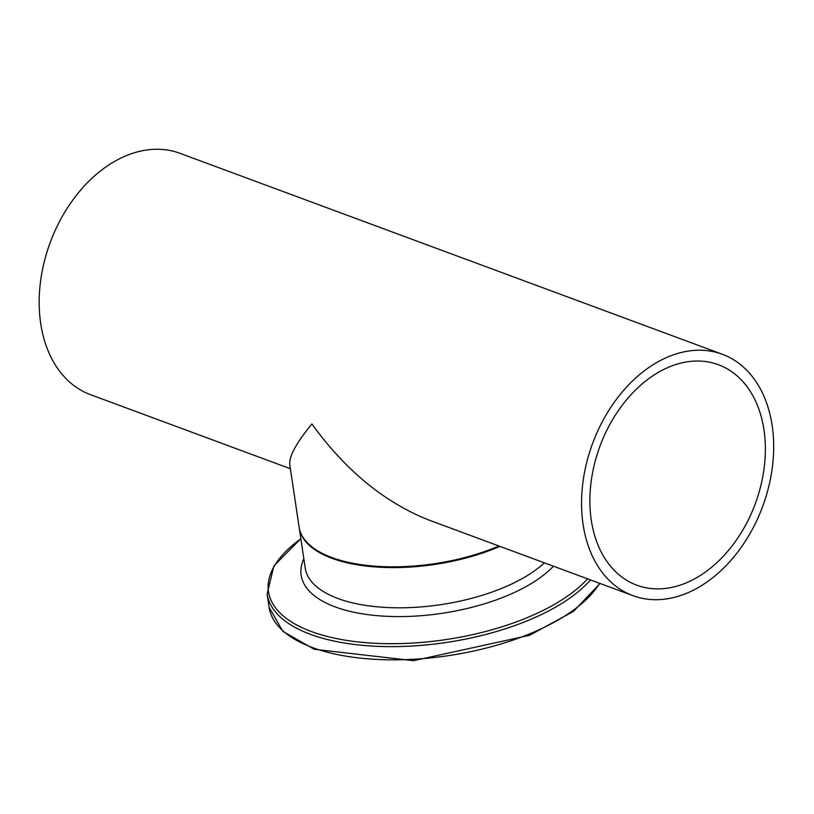 <?xml version="1.0" encoding="UTF-8"?>
<svg xmlns="http://www.w3.org/2000/svg" width="814" height="814" viewBox="0 0 814 814"><rect width="100%" height="100%" fill="white"/><g stroke="black" fill="none" stroke-linecap="round" stroke-linejoin="round"><path stroke-width="1.22" d="M583.089 524.43A128.704 90.68 110.3 0 0 632.905 595.644A128.704 90.68 110.3 0 0 762.657 506.471A128.704 90.68 110.3 0 0 722.344 354.273A128.704 90.68 110.3 0 0 620.797 393.732A128.704 90.68 110.3 0 0 583.089 524.43M722.344 354.273L179.955 153.307A128.704 90.68 110.3 0 0 78.419 192.765A128.704 90.68 110.3 0 0 40.7 323.463A128.704 90.68 110.3 0 0 90.517 394.678L290.384 468.732M498.921 546.001A128.704 56.227 -8.5 0 1 370.858 565.822A128.704 56.227 -8.5 0 1 299.104 527.085L289.784 464.682C288.889 456.562 296.265 442.989 311.894 423.952C345.645 470.573 384.747 502.645 429.202 520.166L632.905 595.644M591.279 520.146A117.552 82.825 110.3 0 0 636.782 585.185A117.552 82.825 110.3 0 0 755.29 503.734A117.552 82.825 110.3 0 0 718.467 364.733A117.552 82.825 110.3 0 0 625.722 400.773A117.552 82.825 110.3 0 0 591.279 520.146M299.165 527.462L299.216 527.848A128.704 56.227 -8.5 0 0 408.028 567.185A128.704 56.227 -8.5 0 0 499.928 546.377M544.373 562.84A128.704 56.227 171.5 0 1 414.041 607.397A128.704 56.227 171.5 0 1 305.23 568.06L299.216 527.848M599.613 583.312A170.228 74.369 171.5 0 1 413.024 659.289A170.228 74.369 171.5 0 1 269.098 607.264L267.124 594.057A170.228 74.369 -8.5 0 0 411.05 646.082A170.228 74.369 -8.5 0 0 590.455 579.914M587.545 578.835A168.539 73.626 171.5 0 1 410.968 643.162A168.539 73.626 171.5 0 1 300.854 538.756M303.836 558.74A133.781 58.445 -8.5 0 0 414.275 616.157A133.781 58.445 -8.5 0 0 553.428 566.198M600.04 583.465L573.544 611.334L529.67 635.266L413.532 660.693L314.214 649.257L282.875 631.399L269.098 607.264M300.834 538.634L273.921 565.822L267.124 594.057"/></g></svg>
